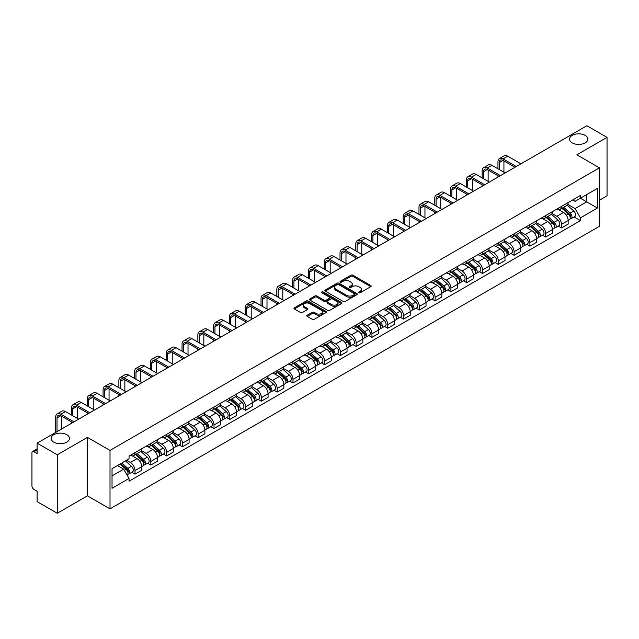 <?xml version="1.0" encoding="UTF-8"?>
<svg xmlns="http://www.w3.org/2000/svg" width="639" height="639" viewBox="0 0 639 639"><rect width="100%" height="100%" fill="white"/><g stroke="black" fill="none" stroke-linecap="round" stroke-linejoin="round"><path stroke-width="0.96" d="M358.814 292.774A0.982 0.567 0 0 0 360.204 292.774L370.764 286.679A1.406 0.815 0 0 0 371.179 286.104A1.406 0.815 0 0 0 370.764 285.529L352.872 275.201A1.406 0.815 0 0 0 350.891 275.201L340.331 281.296A0.982 0.567 0 0 0 340.044 281.695A0.982 0.567 0 0 0 340.331 282.103A0.982 0.567 0 0 0 341.721 282.103L343.087 281.312A4.497 2.596 0 0 1 349.445 281.312L350.939 282.174A4.497 2.596 0 0 1 352.257 284.012A4.497 2.596 0 0 1 350.939 285.841L349.573 286.631A0.982 0.567 0 0 0 349.285 287.039A0.982 0.567 0 0 0 349.573 287.438A0.982 0.567 0 0 0 350.963 287.438L352.329 286.647A4.497 2.596 0 0 1 358.687 286.647L360.18 287.51A4.497 2.596 0 0 1 361.498 289.347A4.497 2.596 0 0 1 360.18 291.184L358.814 291.967A0.982 0.567 0 0 0 358.527 292.374A0.982 0.567 0 0 0 358.814 292.774L358.814 291.967M66.783 434.688A9.162 5.288 0 0 0 56.791 433.538A9.162 5.288 0 0 0 51.136 438.426A9.162 5.288 0 0 0 53.82 442.172A9.162 5.288 0 0 0 63.804 443.314A9.162 5.288 0 0 0 69.467 438.426A9.162 5.288 0 0 0 66.783 434.688M585.18 135.388A9.162 5.288 0 0 0 575.196 134.246A9.162 5.288 0 0 0 569.533 139.134A9.162 5.288 0 0 0 572.217 142.872A9.162 5.288 0 0 0 582.209 144.023A9.162 5.288 0 0 0 587.864 139.134A9.162 5.288 0 0 0 585.18 135.388M307.255 315.251A1.406 0.815 0 0 0 306.848 315.826A1.406 0.815 0 0 0 307.255 316.401L312.279 319.292A1.406 0.815 0 0 0 314.268 319.292L325.994 312.527A1.406 0.815 0 0 0 326.401 311.952A1.406 0.815 0 0 0 325.994 311.377L308.102 301.049A1.406 0.815 0 0 0 306.113 301.049L294.387 307.822A1.406 0.815 0 0 0 293.98 308.397A1.406 0.815 0 0 0 294.387 308.964L300.45 312.471A1.406 0.815 0 0 0 302.439 312.471L307.455 309.572A1.406 0.815 0 0 0 307.87 308.996A1.406 0.815 0 0 0 307.455 308.421L304.452 306.688A3.762 2.173 0 0 1 303.349 305.154A3.762 2.173 0 0 1 305.674 303.15A3.762 2.173 0 0 1 309.771 303.621L321.545 310.418A3.762 2.173 0 0 1 322.647 311.952A3.762 2.173 0 0 1 320.323 313.957A3.762 2.173 0 0 1 316.225 313.485L314.268 312.351A1.406 0.815 0 0 0 312.279 312.351L307.255 315.251L307.255 316.401M110.012 450.415L87.431 437.38L57.262 454.8L37.11 443.162L586.898 125.747L607.05 137.377L576.881 154.798L599.454 167.833L110.012 450.415L110.012 508.868L599.454 226.294L599.454 167.833M343.183 301.448A1.406 0.815 0 0 0 345.172 301.448L356.897 294.683A1.406 0.815 0 0 0 357.313 294.108A1.406 0.815 0 0 0 356.897 293.533L339.013 283.205A1.406 0.815 0 0 0 337.025 283.205L325.299 289.978A1.406 0.815 0 0 0 324.884 290.553A1.406 0.815 0 0 0 325.299 291.12L343.183 301.448M322.264 292.989A0.982 0.567 0 0 1 323.262 293.125L323.262 291.959L341.45 302.455A1.406 0.815 0 0 1 341.857 303.03A1.406 0.815 0 0 1 341.45 303.605L329.716 310.37A1.406 0.815 0 0 1 327.735 310.37L309.843 300.042L309.843 298.9A1.406 0.815 0 0 0 309.428 299.475A1.406 0.815 0 0 0 309.843 300.042M309.843 298.9L314.859 296.001A1.406 0.815 0 0 1 316.848 296.001L324.101 300.186A1.406 0.815 0 0 0 326.09 300.186L329.42 298.269A1.406 0.815 0 0 0 329.836 297.694A1.406 0.815 0 0 0 329.42 297.119L321.864 292.758A0.982 0.567 0 0 1 321.577 292.358A0.982 0.567 0 0 1 322.184 291.831A0.982 0.567 0 0 1 323.262 291.959M57.262 454.8L57.262 513.253L37.11 501.623L37.11 491.271L33.979 489.458A2.868 1.653 -120 0 1 31.95 485.952L31.95 452.867A2.868 1.653 -120 0 1 32.541 451.557L37.11 448.921M599.454 200.223L607.05 195.838L607.05 137.377M57.262 513.253L87.431 495.832L110.012 508.868M37.11 443.162L37.11 453.514L33.979 451.701A2.868 1.653 -120 0 0 32.541 451.557M561.489 206.413A6.59 3.802 60 0 1 560.123 209.376L566.809 205.518A6.59 3.802 -120 0 0 568.167 202.555M552 213.506L556.833 216.294A6.59 3.802 60 0 1 561.489 224.361L568.167 220.503A6.59 3.802 -120 0 0 563.51 212.436L558.726 209.68M568.167 220.503L568.167 224.073L561.489 227.931L558.286 226.078M560.123 209.376A6.59 3.802 60 0 1 556.881 209.073M561.489 224.361L561.489 227.931M545.69 215.535A6.59 3.802 60 0 1 544.332 218.49L551.01 214.632A6.59 3.802 -120 0 0 552.376 211.677M542.487 235.2L545.69 237.045L552.376 233.187L552.376 229.625A6.59 3.802 -120 0 0 547.719 221.557L542.934 218.794M544.332 218.49A6.59 3.802 60 0 1 541.089 218.195M536.209 222.628L541.033 225.415A6.59 3.802 60 0 1 545.69 233.483L545.69 237.045M529.899 224.656A6.59 3.802 60 0 1 528.533 227.612L535.218 223.754A6.59 3.802 -120 0 0 536.576 220.798M526.696 244.314L529.899 246.167L536.576 242.309L536.576 238.746A6.59 3.802 -120 0 0 531.92 230.679L527.143 227.915M528.533 227.612A6.59 3.802 60 0 1 525.29 227.316M520.41 231.749L525.242 234.537A6.59 3.802 60 0 1 529.899 242.604L529.899 246.167M514.099 233.77A6.59 3.802 60 0 1 512.742 236.734L519.419 232.876A6.59 3.802 -120 0 0 520.785 229.912M510.896 253.435L514.099 255.288L520.785 251.431L520.785 247.86A6.59 3.802 -120 0 0 516.128 239.793L511.344 237.037M512.742 236.734A6.59 3.802 60 0 1 509.499 236.43M504.618 240.863L509.443 243.651A6.59 3.802 60 0 1 514.099 251.718L514.099 255.288M498.308 242.892A6.59 3.802 60 0 1 496.942 245.847L503.628 241.989A6.59 3.802 -120 0 0 504.994 239.034M495.105 262.557L498.308 264.402L504.994 260.544L504.994 256.982A6.59 3.802 -120 0 0 500.329 248.914L495.552 246.151M496.942 245.847A6.59 3.802 60 0 1 493.699 245.552M488.827 249.985L493.651 252.772A6.59 3.802 60 0 1 498.308 260.84L498.308 264.402M482.509 252.014A6.59 3.802 60 0 1 481.151 254.969L487.829 251.111A6.59 3.802 -120 0 0 489.194 248.156M479.306 271.671L482.509 273.524L489.194 269.666L489.194 266.104A6.59 3.802 -120 0 0 484.538 258.036L479.753 255.273M481.151 254.969A6.59 3.802 60 0 1 477.908 254.673M473.028 259.107L477.852 261.894A6.59 3.802 60 0 1 482.509 269.962L482.509 273.524M466.718 261.135A6.59 3.802 60 0 1 465.352 264.091L472.037 260.233A6.59 3.802 -120 0 0 473.403 257.277M463.515 280.793L466.718 282.646L473.403 278.788L473.403 275.217A6.59 3.802 -120 0 0 468.746 267.15L463.962 264.394M465.352 264.091A6.59 3.802 60 0 1 462.109 263.787M457.236 268.22L462.061 271.008A6.59 3.802 60 0 1 466.718 279.075L466.718 282.646M450.918 270.249A6.59 3.802 60 0 1 449.56 273.204L456.238 269.346A6.59 3.802 -120 0 0 457.604 266.391M447.715 289.914L450.926 291.759L457.604 287.901L457.604 284.339A6.59 3.802 -120 0 0 452.947 276.272L448.163 273.508M449.56 273.204A6.59 3.802 60 0 1 446.318 272.909M441.437 277.342L446.262 280.13A6.59 3.802 60 0 1 450.926 288.197L450.926 291.759M435.127 279.371A6.59 3.802 60 0 1 433.761 282.326L440.447 278.468A6.59 3.802 -120 0 0 441.813 275.513M431.924 299.036L435.127 300.881L441.813 297.023L441.813 293.461A6.59 3.802 -120 0 0 437.156 285.393L432.371 282.63M433.761 282.326A6.59 3.802 60 0 1 430.518 282.031M425.646 286.464L430.47 289.251A6.59 3.802 60 0 1 435.127 297.319L435.127 300.881M419.336 288.493A6.59 3.802 60 0 1 417.97 291.448L424.647 287.59A6.59 3.802 -120 0 0 426.013 284.635M416.125 308.15L419.336 310.003L426.013 306.145L426.013 302.574A6.59 3.802 -120 0 0 421.357 294.507L416.572 291.751M417.97 291.448A6.59 3.802 60 0 1 414.727 291.152M409.847 295.585L414.671 298.365A6.59 3.802 60 0 1 419.336 306.432L419.336 310.003M403.536 297.606A6.59 3.802 60 0 1 402.171 300.562L408.856 296.704A6.59 3.802 -120 0 0 410.222 293.748M400.333 317.271L403.536 319.117L410.222 315.259L410.222 311.696A6.59 3.802 -120 0 0 405.565 303.629L400.781 300.865M402.171 300.562A6.59 3.802 60 0 1 398.928 300.266M394.055 304.699L398.88 307.487A6.59 3.802 60 0 1 403.536 315.554L403.536 319.117M387.745 306.728A6.59 3.802 60 0 1 386.379 309.683L393.057 305.825A6.59 3.802 -120 0 0 394.423 302.87M384.542 326.393L387.745 328.238L394.423 324.38L394.423 320.818A6.59 3.802 -120 0 0 389.766 312.751L384.982 309.987M386.379 309.683A6.59 3.802 60 0 1 383.136 309.388M378.256 313.821L383.088 316.609A6.59 3.802 60 0 1 387.745 324.676L387.745 328.238M371.946 315.85A6.59 3.802 60 0 1 370.58 318.805L377.266 314.947A6.59 3.802 -120 0 0 378.631 311.992M368.743 335.507L371.946 337.36L378.631 333.502L378.631 329.932A6.59 3.802 -120 0 0 373.975 321.864L369.19 319.109M370.58 318.805A6.59 3.802 60 0 1 367.337 318.51M362.465 322.943L367.289 325.722A6.59 3.802 60 0 1 371.946 333.79L371.946 337.36M356.155 324.963A6.59 3.802 60 0 1 354.789 327.919L361.474 324.061A6.59 3.802 -120 0 0 362.832 321.105M352.952 344.629L356.155 346.474L362.832 342.616L362.832 339.053A6.59 3.802 -120 0 0 358.175 330.986L353.391 328.222M354.789 327.919A6.59 3.802 60 0 1 351.546 327.623M346.665 332.056L351.498 334.844A6.59 3.802 60 0 1 356.155 342.911L356.155 346.474M340.355 334.085A6.59 3.802 60 0 1 338.989 337.041L345.675 333.183A6.59 3.802 -120 0 0 347.041 330.227M337.152 353.75L340.355 355.596L347.041 351.738L347.041 348.175A6.59 3.802 -120 0 0 342.384 340.108L337.6 337.344M338.989 337.041A6.59 3.802 60 0 1 335.755 336.745M330.874 341.178L335.699 343.966A6.59 3.802 60 0 1 340.355 352.033L340.355 355.596M324.564 343.207A6.59 3.802 60 0 1 323.198 346.162L329.884 342.304A6.59 3.802 -120 0 0 331.242 339.349M321.361 362.864L324.564 364.717L331.242 360.859L331.242 357.289A6.59 3.802 -120 0 0 326.585 349.221L321.808 346.466M323.198 346.162A6.59 3.802 60 0 1 319.955 345.867M315.075 350.3L319.907 353.079A6.59 3.802 60 0 1 324.564 361.147L324.564 364.717M308.765 352.321A6.59 3.802 60 0 1 307.407 355.276L314.084 351.418A6.59 3.802 -120 0 0 315.45 348.463M305.562 371.986L308.765 373.839L315.45 369.981L315.45 366.411A6.59 3.802 -120 0 0 310.794 358.343L306.009 355.58M307.407 355.276A6.59 3.802 60 0 1 304.164 354.98M299.284 359.414L304.108 362.201A6.59 3.802 60 0 1 308.765 370.269L308.765 373.839M292.974 361.442A6.59 3.802 60 0 1 291.608 364.398L298.293 360.54A6.59 3.802 -120 0 0 299.651 357.584M289.771 381.108L292.974 382.953L299.651 379.095L299.651 375.532A6.59 3.802 -120 0 0 294.994 367.465L290.218 364.701M291.608 364.398A6.59 3.802 60 0 1 288.365 364.102M283.492 368.535L288.317 371.323A6.59 3.802 60 0 1 292.974 379.39L292.974 382.953M277.174 370.564A6.59 3.802 60 0 1 275.816 373.519L282.494 369.661A6.59 3.802 -120 0 0 283.86 366.706M273.971 390.221L277.174 392.074L283.86 388.216L283.86 384.646A6.59 3.802 -120 0 0 279.203 376.579L274.419 373.823M275.816 373.519A6.59 3.802 60 0 1 272.573 373.224M267.693 377.657L272.518 380.437A6.59 3.802 60 0 1 277.174 388.504L277.174 392.074M261.383 379.678A6.59 3.802 60 0 1 260.017 382.641L266.703 378.775A6.59 3.802 -120 0 0 268.068 375.82M258.18 399.343L261.383 401.196L268.068 397.338L268.068 393.768A6.59 3.802 -120 0 0 263.404 385.7L258.627 382.937M260.017 382.641A6.59 3.802 60 0 1 256.774 382.338M251.902 386.771L256.726 389.558A6.59 3.802 60 0 1 261.383 397.626L261.383 401.196M245.584 388.8A6.59 3.802 60 0 1 244.226 391.755L250.903 387.897A6.59 3.802 -120 0 0 252.269 384.942M242.381 408.465L245.584 410.31L252.269 406.452L252.269 402.889A6.59 3.802 -120 0 0 247.612 394.822L242.828 392.058M244.226 391.755A6.59 3.802 60 0 1 240.983 391.459M236.103 395.892L240.927 398.68A6.59 3.802 60 0 1 245.584 406.747L245.584 410.31M229.792 397.921A6.59 3.802 60 0 1 228.427 400.877L235.112 397.019A6.59 3.802 -120 0 0 236.478 394.063M226.589 417.579L229.792 419.432L236.478 415.574L236.478 412.003A6.59 3.802 -120 0 0 231.821 403.944L227.037 401.18M228.427 400.877A6.59 3.802 60 0 1 225.184 400.581M220.311 405.014L225.136 407.802A6.59 3.802 60 0 1 229.792 415.861L229.792 419.432M214.001 407.035A6.59 3.802 60 0 1 212.635 409.998L219.313 406.14A6.59 3.802 -120 0 0 220.679 403.177M210.79 426.7L214.001 428.553L220.679 424.695L220.679 421.125A6.59 3.802 -120 0 0 216.022 413.058L211.237 410.294M212.635 409.998A6.59 3.802 60 0 1 209.392 409.695M204.512 414.128L209.336 416.916A6.59 3.802 60 0 1 214.001 424.983L214.001 428.553M198.202 416.157A6.59 3.802 60 0 1 196.836 419.112L203.522 415.254A6.59 3.802 -120 0 0 204.887 412.299M194.999 435.822L198.202 437.667L204.887 433.809L204.887 430.247A6.59 3.802 -120 0 0 200.231 422.179L195.446 419.416M196.836 419.112A6.59 3.802 60 0 1 193.593 418.817M188.721 423.25L193.545 426.037A6.59 3.802 60 0 1 198.202 434.105L198.202 437.667M182.411 425.278A6.59 3.802 60 0 1 181.045 428.234L187.722 424.376A6.59 3.802 -120 0 0 189.088 421.421M179.2 444.936L182.411 446.789L189.088 442.931L189.088 439.368A6.59 3.802 -120 0 0 184.431 431.301L179.647 428.537M181.045 428.234A6.59 3.802 60 0 1 177.802 427.938M172.921 432.371L177.754 435.159A6.59 3.802 60 0 1 182.411 443.226L182.411 446.789M166.611 434.392A6.59 3.802 60 0 1 165.245 437.356L171.931 433.498A6.59 3.802 -120 0 0 173.297 430.534M163.408 454.057L166.611 455.911L173.297 452.053L173.297 448.482A6.59 3.802 -120 0 0 168.64 440.415L163.856 437.659M165.245 437.356A6.59 3.802 60 0 1 162.002 437.052M157.13 441.485L161.955 444.273A6.59 3.802 60 0 1 166.611 452.34L166.611 455.911M150.82 443.514A6.59 3.802 60 0 1 149.454 446.469L156.14 442.611A6.59 3.802 -120 0 0 157.498 439.656M147.617 463.179L150.82 465.024L157.498 461.166L157.498 457.604A6.59 3.802 -120 0 0 152.841 449.536L148.056 446.773M149.454 446.469A6.59 3.802 60 0 1 146.211 446.174M141.331 450.607L146.163 453.394A6.59 3.802 60 0 1 150.82 461.462L150.82 465.024M135.021 452.636A6.59 3.802 60 0 1 133.655 455.591L140.34 451.733A6.59 3.802 -120 0 0 141.706 448.778M131.818 472.293L135.021 474.146L141.706 470.288L141.706 466.726A6.59 3.802 -120 0 0 137.05 458.658L132.265 455.895M133.655 455.591A6.59 3.802 60 0 1 130.412 455.295M126.514 460.288L130.364 462.516A6.59 3.802 60 0 1 135.021 470.584L135.021 474.146M572.672 199.959L575.052 201.333L597.433 188.409L586.698 194.607L586.698 201.86L575.052 208.578L567.799 204.392M112.041 475.903L123.686 469.178L129.046 478.475L112.041 488.292L112.041 468.651L129.046 458.834L129.046 456.086L580.42 195.486L580.42 198.234L597.433 208.05L580.42 217.875L575.052 208.578M597.433 188.409L597.433 208.05M129.046 478.475L129.046 481.223L580.42 220.623L580.42 217.875M87.431 437.38L87.431 495.832M123.686 469.178L117.408 465.551M574.078 216.956L580.42 220.623M359.206 292.91L360.18 292.35A4.497 2.596 0 0 0 361.498 290.513L361.498 289.347M352.257 284.012L352.257 285.178A4.497 2.596 0 0 1 350.939 287.015L349.964 287.574M370.748 286.687L352.872 276.368A1.406 0.815 0 0 0 350.891 276.368L340.723 282.238M356.897 293.533L356.897 294.683L339.013 284.371A1.406 0.815 0 0 0 337.025 284.371L325.315 291.136M354.413 294.507A0.982 0.567 0 0 0 354.701 294.108A0.982 0.567 0 0 0 354.413 293.708L338.71 284.643A0.982 0.567 0 0 0 337.32 284.643L335.882 285.473A4.497 2.596 0 0 0 334.564 287.31A4.497 2.596 0 0 0 335.882 289.147L346.618 295.338A4.497 2.596 0 0 0 352.976 295.338L354.413 294.507L354.413 295.681A0.982 0.567 0 0 0 354.701 295.274L354.701 294.108M334.564 287.31L334.564 288.477A4.497 2.596 0 0 0 335.882 290.314L335.882 289.147M354.413 295.681L352.976 296.512A4.497 2.596 0 0 1 346.618 296.512L335.882 290.314M309.859 300.058L314.859 297.167L314.859 296.001M329.836 297.694L329.836 298.86A1.406 0.815 0 0 1 329.42 299.435L326.09 301.36A1.406 0.815 0 0 1 324.101 301.36L316.848 297.167A1.406 0.815 0 0 0 314.859 297.167M323.262 293.125L341.426 303.613M331.633 304.539A3.762 2.173 0 0 0 335.731 305.003A3.762 2.173 0 0 0 338.047 302.998A3.762 2.173 0 0 0 336.953 301.464L332.799 299.068A1.406 0.815 0 0 0 330.81 299.068L327.48 300.993A1.406 0.815 0 0 0 327.072 301.568A1.406 0.815 0 0 0 327.48 302.143L331.633 304.539L331.633 305.706A3.762 2.173 0 0 0 335.731 306.177A3.762 2.173 0 0 0 338.047 304.172L338.047 302.998M327.072 301.568L327.072 302.734A1.406 0.815 0 0 0 327.48 303.309L327.48 302.143M331.633 305.706L327.48 303.309M322.647 311.952L322.647 313.118A3.762 2.173 0 0 1 320.323 315.123A3.762 2.173 0 0 1 316.225 314.66L314.268 313.525A1.406 0.815 0 0 0 312.279 313.525L307.279 316.409M303.349 305.154L303.349 306.321A3.762 2.173 0 0 0 304.452 307.854L304.452 306.688M307.439 309.58L304.452 307.854M325.97 312.535L308.102 302.215A1.406 0.815 0 0 0 306.113 302.215L294.403 308.98M561.945 208.322L568.383 214.065A3.578 2.069 60 0 1 569.501 219.6L568.167 220.375M562.112 208.474L565.148 210.223M562.592 207.947L569.756 214.337A1.717 0.99 60 0 1 570.292 216.996A1.717 0.99 60 0 1 570.14 217.06M563.662 207.332L570.1 213.075A3.578 2.069 60 0 1 571.226 218.61A3.578 2.069 60 0 1 570.148 218.722M567.256 205.175L573.75 210.966A3.578 2.069 60 0 1 574.868 216.501L571.226 218.61M499.267 169.559L499.267 162.602A5.368 3.099 60 0 1 500.385 160.149A5.368 3.099 60 0 1 503.069 160.413L514.962 167.282M520.937 163.832L507.725 156.204A7.229 4.177 -120 0 0 504.107 155.844L499.45 158.536A7.229 4.177 -120 0 0 497.957 161.843L497.957 168.8M516.28 166.523L503.069 158.895A7.229 4.177 -120 0 0 499.45 158.536M497.957 175.701L497.957 177.099M503.923 172.25L503.923 160.908M546.145 217.444L552.583 223.187A3.578 2.069 60 0 1 553.709 228.722L552.376 229.489M546.321 217.595L549.348 219.345M546.8 217.068L553.957 223.458A1.717 0.99 60 0 1 554.5 226.11A1.717 0.99 60 0 1 554.34 226.174M547.871 216.445L554.309 222.188A3.578 2.069 60 0 1 555.427 227.724A3.578 2.069 60 0 1 554.348 227.843M551.457 214.297L557.951 220.088A3.578 2.069 60 0 1 559.077 225.623L555.427 227.724M530.354 226.557L536.792 232.3A3.578 2.069 60 0 1 537.918 237.836L536.576 238.611M530.522 226.709L533.557 228.458M531.001 226.182L538.166 232.58A1.717 0.99 60 0 1 538.701 235.232A1.717 0.99 60 0 1 538.549 235.296M532.079 225.567L538.509 231.31A3.578 2.069 60 0 1 539.635 236.845A3.578 2.069 60 0 1 538.557 236.957M535.666 223.41L542.16 229.201A3.578 2.069 60 0 1 543.278 234.745L539.635 236.845M483.475 178.68L483.475 171.723A5.368 3.099 60 0 1 484.586 169.263A5.368 3.099 60 0 1 487.269 169.527L499.171 176.396M505.145 172.953L491.926 165.325A7.229 4.177 -120 0 0 488.316 164.966L483.659 167.65A7.229 4.177 -120 0 0 482.157 170.964L482.157 177.922M500.481 175.637L487.269 168.009A7.229 4.177 -120 0 0 483.659 167.65M482.157 184.815L482.157 186.221M488.132 181.364L488.132 170.03M467.676 187.802L467.676 180.845A5.368 3.099 60 0 1 468.794 178.385A5.368 3.099 60 0 1 471.478 178.648L483.372 185.518M489.346 182.067L476.135 174.439A7.229 4.177 -120 0 0 472.517 174.08L467.86 176.771A7.229 4.177 -120 0 0 466.366 180.078L466.366 187.035M484.689 184.759L471.478 177.131A7.229 4.177 -120 0 0 467.86 176.771M466.366 193.936L466.366 195.342M472.341 190.486L472.341 179.144M514.563 235.679L520.993 241.422A3.578 2.069 60 0 1 522.119 246.958L520.785 247.732M514.73 235.831L517.758 237.58M515.21 235.304L522.367 241.694A1.717 0.99 60 0 1 522.91 244.354A1.717 0.99 60 0 1 522.75 244.417M516.28 234.689L522.718 240.432A3.578 2.069 60 0 1 523.844 245.967A3.578 2.069 60 0 1 522.758 246.079M519.866 232.532L526.36 238.323A3.578 2.069 60 0 1 527.487 243.858L523.844 245.967M498.763 244.801L505.201 250.544A3.578 2.069 60 0 1 506.328 256.079L504.986 256.846M498.931 244.953L501.966 246.702M499.41 244.425L506.575 250.815A1.717 0.99 60 0 1 507.118 253.475A1.717 0.99 60 0 1 506.959 253.531M500.489 243.802L506.919 249.545A3.578 2.069 60 0 1 508.045 255.081A3.578 2.069 60 0 1 506.967 255.201M504.075 241.654L510.569 247.445A3.578 2.069 60 0 1 511.687 252.98L508.045 255.081M482.972 253.915L489.402 259.658A3.578 2.069 60 0 1 490.528 265.193L489.194 265.968M483.14 254.066L486.167 255.816M483.619 253.539L490.784 259.937A1.717 0.99 60 0 1 491.319 262.589A1.717 0.99 60 0 1 491.159 262.653M484.689 252.924L491.127 258.667A3.578 2.069 60 0 1 492.254 264.203A3.578 2.069 60 0 1 491.167 264.314M488.276 250.768L494.77 256.566A3.578 2.069 60 0 1 495.896 262.102L492.254 264.203M451.885 196.916L451.885 189.959A5.368 3.099 60 0 1 452.995 187.507A5.368 3.099 60 0 1 455.679 187.77L467.58 194.639M473.555 191.189L460.336 183.561A7.229 4.177 -120 0 0 456.725 183.201L452.069 185.893A7.229 4.177 -120 0 0 450.567 189.2L450.567 196.157M468.89 193.881L455.679 186.253A7.229 4.177 -120 0 0 452.069 185.893M450.567 203.058L450.567 204.456M456.542 199.608L456.542 188.265M436.086 206.038L436.086 199.08A5.368 3.099 60 0 1 437.204 196.62A5.368 3.099 60 0 1 439.888 196.892L451.781 203.753M457.756 200.311L444.544 192.682A7.229 4.177 -120 0 0 440.926 192.323L436.269 195.007A7.229 4.177 -120 0 0 434.776 198.322L434.776 205.279M453.099 202.994L439.888 195.366A7.229 4.177 -120 0 0 436.269 195.007M434.776 212.172L434.776 213.578M440.75 208.729L440.75 197.387M420.294 215.159L420.294 208.202A5.368 3.099 60 0 1 421.405 205.742A5.368 3.099 60 0 1 424.088 206.006L435.99 212.875M441.964 209.424L428.745 201.796A7.229 4.177 -120 0 0 425.135 201.437L420.478 204.129A7.229 4.177 -120 0 0 418.976 207.443L418.976 214.392M437.308 212.116L424.088 204.488A7.229 4.177 -120 0 0 420.478 204.129M418.976 221.294L418.976 222.699M424.951 217.843L424.951 206.501M467.173 263.036L473.611 268.779A3.578 2.069 60 0 1 474.737 274.315L473.395 275.089M467.349 263.188L470.376 264.937M467.82 262.661L474.985 269.051A1.717 0.99 60 0 1 475.528 271.711A1.717 0.99 60 0 1 475.368 271.775M468.898 262.046L475.328 267.789A3.578 2.069 60 0 1 476.454 273.324A3.578 2.069 60 0 1 475.376 273.436M472.485 259.889L478.978 265.68A3.578 2.069 60 0 1 480.097 271.216L476.454 273.324M404.503 224.273L404.503 217.316A5.368 3.099 60 0 1 405.613 214.864A5.368 3.099 60 0 1 408.297 215.127L420.19 221.997M426.165 218.546L412.954 210.918A7.229 4.177 -120 0 0 409.335 210.558L404.679 213.25A7.229 4.177 -120 0 0 403.185 216.557L403.185 223.514M421.508 221.238L408.297 213.61A7.229 4.177 -120 0 0 404.679 213.25M403.185 230.415L403.185 231.813M409.16 226.965L409.16 215.623M451.382 272.158L457.812 277.901A3.578 2.069 60 0 1 458.938 283.436L457.604 284.203M451.549 272.31L454.577 274.059M452.029 271.783L459.193 278.173A1.717 0.99 60 0 1 459.729 280.833A1.717 0.99 60 0 1 459.577 280.888M453.099 271.16L459.537 276.903A3.578 2.069 60 0 1 460.663 282.438A3.578 2.069 60 0 1 459.577 282.558M456.685 269.011L463.179 274.802A3.578 2.069 60 0 1 464.305 280.337L460.663 282.438M388.704 233.395L388.704 226.438A5.368 3.099 60 0 1 389.814 223.977A5.368 3.099 60 0 1 392.498 224.249L404.399 231.11M410.374 227.668L397.162 220.04A7.229 4.177 -120 0 0 393.544 219.68L388.887 222.364A7.229 4.177 -120 0 0 387.386 225.679L387.386 232.636M405.717 230.352L392.498 222.723A7.229 4.177 -120 0 0 388.887 222.364M387.386 239.529L387.386 240.935M393.36 236.087L393.36 224.744M435.582 281.272L442.02 287.015A3.578 2.069 60 0 1 443.146 292.55L441.805 293.325M435.758 281.424L438.785 283.173M436.237 280.896L443.394 287.294A1.717 0.99 60 0 1 443.937 289.946A1.717 0.99 60 0 1 443.778 290.01M437.308 280.281L443.746 286.024A3.578 2.069 60 0 1 444.864 291.56A3.578 2.069 60 0 1 443.786 291.672M440.894 278.125L447.388 283.924A3.578 2.069 60 0 1 448.514 289.459L444.864 291.56M372.912 242.516L372.912 235.559A5.368 3.099 60 0 1 374.023 233.099A5.368 3.099 60 0 1 376.706 233.363L388.6 240.232M394.575 236.781L381.363 229.153A7.229 4.177 -120 0 0 377.745 228.794L373.088 231.486A7.229 4.177 -120 0 0 371.594 234.801L371.594 241.75M389.918 239.473L376.706 231.845A7.229 4.177 -120 0 0 373.088 231.486M371.594 248.651L371.594 250.057M377.569 245.2L377.569 233.858M419.791 290.394L426.229 296.137A3.578 2.069 60 0 1 427.347 301.672L426.013 302.447M419.959 290.545L422.986 292.295M420.438 290.018L427.603 296.408A1.717 0.99 60 0 1 428.138 299.068A1.717 0.99 60 0 1 427.986 299.132M421.508 289.403L427.946 295.146A3.578 2.069 60 0 1 429.073 300.681A3.578 2.069 60 0 1 427.986 300.793M425.103 287.246L431.589 293.037A3.578 2.069 60 0 1 432.715 298.573L429.073 300.681M357.113 251.63L357.113 244.673A5.368 3.099 60 0 1 358.223 242.221A5.368 3.099 60 0 1 360.915 242.485L372.809 249.354M378.783 245.903L365.572 238.275A7.229 4.177 -120 0 0 361.954 237.916L357.297 240.607A7.229 4.177 -120 0 0 355.795 243.914L355.795 250.871M374.127 248.595L360.915 240.967A7.229 4.177 -120 0 0 357.297 240.607M355.795 257.773L355.795 259.17M361.77 254.322L361.77 242.98M403.992 299.515L410.43 305.258A3.578 2.069 60 0 1 411.556 310.794L410.222 311.56M404.167 299.667L407.195 301.416M404.647 299.14L411.804 305.53A1.717 0.99 60 0 1 412.347 308.19A1.717 0.99 60 0 1 412.187 308.246M405.717 298.517L412.155 304.26A3.578 2.069 60 0 1 413.273 309.795A3.578 2.069 60 0 1 412.195 309.915M409.303 296.368L415.797 302.159A3.578 2.069 60 0 1 416.924 307.694L413.273 309.795M341.322 260.752L341.322 253.795A5.368 3.099 60 0 1 342.432 251.335A5.368 3.099 60 0 1 345.116 251.606L357.009 258.468M362.984 255.025L349.773 247.397A7.229 4.177 -120 0 0 346.154 247.037L341.498 249.721A7.229 4.177 -120 0 0 340.004 253.036L340.004 259.993M358.327 257.709L345.116 250.081A7.229 4.177 -120 0 0 341.498 249.721M340.004 266.886L340.004 268.292M345.979 263.444L345.979 252.101M388.2 308.629L394.638 314.372A3.578 2.069 60 0 1 395.757 319.907L394.423 320.682M388.368 308.789L391.395 310.53M388.847 308.262L396.012 314.652A1.717 0.99 60 0 1 396.547 317.303A1.717 0.99 60 0 1 396.396 317.367M389.918 307.639L396.356 313.382A3.578 2.069 60 0 1 397.482 318.917A3.578 2.069 60 0 1 396.396 319.029M393.512 305.482L399.998 311.281A3.578 2.069 60 0 1 401.124 316.816L397.482 318.917M325.523 269.874L325.523 262.917A5.368 3.099 60 0 1 326.633 260.456A5.368 3.099 60 0 1 329.325 260.72L341.218 267.589M347.193 264.139L333.981 256.511A7.229 4.177 -120 0 0 330.363 256.159L325.706 258.843A7.229 4.177 -120 0 0 324.205 262.158L324.205 269.107M342.536 266.83L329.325 259.202A7.229 4.177 -120 0 0 325.706 258.843M324.205 276.008L324.205 277.414M330.179 272.557L330.179 261.215M372.401 317.751L378.839 323.494A3.578 2.069 60 0 1 379.965 329.029L378.631 329.804M372.577 317.902L375.604 319.652M373.056 317.375L380.213 323.765A1.717 0.99 60 0 1 380.756 326.425A1.717 0.99 60 0 1 380.596 326.489M374.127 316.76L380.564 322.503A3.578 2.069 60 0 1 381.683 328.039A3.578 2.069 60 0 1 380.604 328.15M377.713 314.604L384.207 320.395A3.578 2.069 60 0 1 385.333 325.93L381.683 328.039M309.731 278.987L309.731 272.03A5.368 3.099 60 0 1 310.842 269.578A5.368 3.099 60 0 1 313.525 269.842L325.427 276.711M331.393 273.26L318.182 265.632A7.229 4.177 -120 0 0 314.572 265.273L309.907 267.965A7.229 4.177 -120 0 0 308.413 271.271L308.413 278.229M326.737 275.952L313.525 268.324A7.229 4.177 -120 0 0 309.907 267.965M308.413 285.13L308.413 286.528M314.388 281.679L314.388 270.337M356.61 326.872L363.048 332.615A3.578 2.069 60 0 1 364.166 338.151L362.832 338.918M356.778 327.024L359.813 328.773M357.257 326.497L364.422 332.887A1.717 0.99 60 0 1 364.957 335.547A1.717 0.99 60 0 1 364.805 335.603M358.327 325.874L364.765 331.617A3.578 2.069 60 0 1 365.891 337.152A3.578 2.069 60 0 1 364.813 337.272M361.922 323.725L368.415 329.516A3.578 2.069 60 0 1 369.534 335.052L365.891 337.152M293.932 288.109L293.932 281.152A5.368 3.099 60 0 1 295.05 278.692A5.368 3.099 60 0 1 297.734 278.963L309.627 285.833M315.602 282.382L302.391 274.754A7.229 4.177 -120 0 0 298.772 274.395L294.116 277.086A7.229 4.177 -120 0 0 292.622 280.393L292.622 287.35M310.945 285.066L297.734 277.438A7.229 4.177 -120 0 0 294.116 277.086M292.622 294.244L292.622 295.649M298.589 290.801L298.589 279.459M340.811 335.994L347.249 341.737A3.578 2.069 60 0 1 348.375 347.273L347.041 348.039M340.986 336.146L344.014 337.895M341.466 335.619L348.622 342.009A1.717 0.99 60 0 1 349.166 344.661A1.717 0.99 60 0 1 349.006 344.725M342.536 334.996L348.974 340.739A3.578 2.069 60 0 1 350.092 346.274A3.578 2.069 60 0 1 349.014 346.394M346.122 332.839L352.616 338.638A3.578 2.069 60 0 1 353.742 344.173L350.092 346.274M278.141 297.231L278.141 290.274A5.368 3.099 60 0 1 279.251 287.814A5.368 3.099 60 0 1 281.935 288.077L293.836 294.946M299.803 291.496L286.591 283.868A7.229 4.177 -120 0 0 282.981 283.516L278.324 286.2A7.229 4.177 -120 0 0 276.823 289.515L276.823 296.472M295.146 294.188L281.935 286.56A7.229 4.177 -120 0 0 278.324 286.2M276.823 303.365L276.823 304.771M282.797 299.915L282.797 288.58M325.019 345.108L331.457 350.851A3.578 2.069 60 0 1 332.576 356.386L331.242 357.161M325.187 345.26L328.222 347.009M325.666 344.733L332.831 351.123A1.717 0.99 60 0 1 333.366 353.782A1.717 0.99 60 0 1 333.215 353.846M326.737 344.117L333.175 349.86A3.578 2.069 60 0 1 334.301 355.396A3.578 2.069 60 0 1 333.223 355.508M330.331 341.961L336.825 347.752A3.578 2.069 60 0 1 337.943 353.287L334.301 355.396M262.341 306.345L262.341 299.387A5.368 3.099 60 0 1 263.46 296.935A5.368 3.099 60 0 1 266.143 297.199L278.037 304.068M284.012 300.618L270.8 292.989A7.229 4.177 -120 0 0 267.182 292.63L262.525 295.322A7.229 4.177 -120 0 0 261.031 298.629L261.031 305.586M279.355 303.309L266.143 295.681A7.229 4.177 -120 0 0 262.525 295.322M261.031 312.487L261.031 313.885M266.998 309.036L266.998 297.694M309.228 354.23L315.658 359.973A3.578 2.069 60 0 1 316.784 365.508L315.45 366.275M309.396 354.381L312.423 356.131M309.875 353.854L317.032 360.244A1.717 0.99 60 0 1 317.575 362.904A1.717 0.99 60 0 1 317.415 362.96M310.945 353.231L317.383 358.974A3.578 2.069 60 0 1 318.502 364.51A3.578 2.069 60 0 1 317.423 364.629M314.532 351.083L321.026 356.874A3.578 2.069 60 0 1 322.152 362.409L318.502 364.51M246.55 315.466L246.55 308.509A5.368 3.099 60 0 1 247.66 306.049A5.368 3.099 60 0 1 250.344 306.321L262.246 313.19M268.22 309.739L255.001 302.111A7.229 4.177 -120 0 0 251.391 301.752L246.734 304.444A7.229 4.177 -120 0 0 245.232 307.75L245.232 314.707M263.556 312.423L250.344 304.795A7.229 4.177 -120 0 0 246.734 304.444M245.232 321.601L245.232 323.007M251.207 318.158L251.207 306.816M293.429 363.351L299.867 369.094A3.578 2.069 60 0 1 300.993 374.63L299.651 375.397M293.597 363.503L296.632 365.252M294.076 362.976L301.241 369.366A1.717 0.99 60 0 1 301.784 372.018A1.717 0.99 60 0 1 301.624 372.082M295.154 362.353L301.584 368.096A3.578 2.069 60 0 1 302.71 373.631A3.578 2.069 60 0 1 301.632 373.751M298.74 360.196L305.234 365.995A3.578 2.069 60 0 1 306.353 371.531L302.71 373.631M230.751 324.588L230.751 317.631A5.368 3.099 60 0 1 231.869 315.171A5.368 3.099 60 0 1 234.553 315.434L246.446 322.304M252.421 318.853L239.21 311.225A7.229 4.177 -120 0 0 235.591 310.873L230.935 313.557A7.229 4.177 -120 0 0 229.441 316.872L229.441 323.829M247.764 321.545L234.553 313.917A7.229 4.177 -120 0 0 230.935 313.557M229.441 330.722L229.441 332.128M235.416 327.272L235.416 315.938M277.638 372.465L284.067 378.208A3.578 2.069 60 0 1 285.194 383.743L283.86 384.518M277.805 372.617L280.833 374.366M278.284 372.09L285.449 378.48A1.717 0.99 60 0 1 285.984 381.14A1.717 0.99 60 0 1 285.825 381.203M279.355 371.475L285.793 377.218A3.578 2.069 60 0 1 286.919 382.753A3.578 2.069 60 0 1 285.833 382.865M282.941 369.318L289.435 375.109A3.578 2.069 60 0 1 290.561 380.644L286.919 382.753M214.96 333.702L214.96 326.745A5.368 3.099 60 0 1 216.07 324.292A5.368 3.099 60 0 1 218.754 324.556L230.655 331.425M236.63 327.975L223.41 320.347A7.229 4.177 -120 0 0 219.8 319.987L215.143 322.679A7.229 4.177 -120 0 0 213.642 325.986L213.642 332.943M231.973 330.667L218.754 323.038A7.229 4.177 -120 0 0 215.143 322.679M213.642 339.844L213.642 341.242M219.616 336.394L219.616 325.051M261.838 381.587L268.276 387.33A3.578 2.069 60 0 1 269.402 392.865L268.06 393.632M262.006 381.739L265.041 383.488M262.485 381.211L269.65 387.601A1.717 0.99 60 0 1 270.193 390.261A1.717 0.99 60 0 1 270.033 390.317M263.564 380.588L269.993 386.339A3.578 2.069 60 0 1 271.12 391.875A3.578 2.069 60 0 1 270.041 391.987M267.15 378.44L273.644 384.231A3.578 2.069 60 0 1 274.762 389.766L271.12 391.875M199.168 342.823L199.168 335.866A5.368 3.099 60 0 1 200.279 333.406A5.368 3.099 60 0 1 202.962 333.678L214.856 340.547M220.83 337.096L207.619 329.468A7.229 4.177 -120 0 0 204.001 329.109L199.344 331.801A7.229 4.177 -120 0 0 197.85 335.108L197.85 342.065M216.174 339.78L202.962 332.152A7.229 4.177 -120 0 0 199.344 331.801M197.85 348.958L197.85 350.364M203.825 345.515L203.825 334.173M246.047 390.709L252.477 396.452A3.578 2.069 60 0 1 253.603 401.987L252.269 402.754M246.215 390.86L249.242 392.61M246.694 390.333L253.859 396.723A1.717 0.99 60 0 1 254.394 399.375A1.717 0.99 60 0 1 254.234 399.439M247.764 389.71L254.202 395.453A3.578 2.069 60 0 1 255.328 400.988A3.578 2.069 60 0 1 254.242 401.108M251.351 387.553L257.844 393.352A3.578 2.069 60 0 1 258.971 398.888L255.328 400.988M183.369 351.945L183.369 344.988A5.368 3.099 60 0 1 184.479 342.528A5.368 3.099 60 0 1 187.163 342.792L199.064 349.661M205.039 346.21L191.82 338.582A7.229 4.177 -120 0 0 188.209 338.231L183.553 340.914A7.229 4.177 -120 0 0 182.051 344.229L182.051 351.186M200.382 348.902L187.163 341.274A7.229 4.177 -120 0 0 183.553 340.914M182.051 358.08L182.051 359.485M188.026 354.629L188.026 343.295M230.248 399.822L236.686 405.565A3.578 2.069 60 0 1 237.812 411.101L236.47 411.875M230.423 399.974L233.451 401.723M230.895 399.447L238.059 405.837A1.717 0.99 60 0 1 238.603 408.497A1.717 0.99 60 0 1 238.443 408.561M231.973 398.832L238.403 404.575A3.578 2.069 60 0 1 239.529 410.11A3.578 2.069 60 0 1 238.451 410.222M235.559 396.675L242.053 402.466A3.578 2.069 60 0 1 243.179 408.001L239.529 410.11M167.578 361.059L167.578 354.11A5.368 3.099 60 0 1 168.688 351.65A5.368 3.099 60 0 1 171.372 351.913L183.265 358.783M189.24 355.332L176.029 347.704A7.229 4.177 -120 0 0 172.41 347.344L167.753 350.036A7.229 4.177 -120 0 0 166.26 353.343L166.26 360.3M184.583 358.024L171.372 350.396A7.229 4.177 -120 0 0 167.753 350.036M166.26 367.201L166.26 368.599M172.234 363.751L172.234 352.408M214.456 408.944L220.894 414.687A3.578 2.069 60 0 1 222.013 420.222L220.679 420.997M214.624 409.096L217.651 410.845M215.103 408.569L222.268 414.959A1.717 0.99 60 0 1 222.803 417.618A1.717 0.99 60 0 1 222.652 417.682M216.174 407.954L222.612 413.697A3.578 2.069 60 0 1 223.738 419.232A3.578 2.069 60 0 1 222.652 419.344M219.768 405.797L226.254 411.588A3.578 2.069 60 0 1 227.38 417.123L223.738 419.232M151.778 370.181L151.778 363.224A5.368 3.099 60 0 1 152.889 360.763A5.368 3.099 60 0 1 155.573 361.035L167.474 367.904M173.449 364.454L160.237 356.826A7.229 4.177 -120 0 0 156.619 356.466L151.962 359.158A7.229 4.177 -120 0 0 150.461 362.465L150.461 369.422M168.792 367.145L155.573 359.509A7.229 4.177 -120 0 0 151.962 359.158M150.461 376.323L150.461 377.721M156.435 372.872L156.435 361.53M198.657 418.066L205.095 423.809A3.578 2.069 60 0 1 206.221 429.344L204.887 430.111M198.833 418.218L201.86 419.967M199.312 417.69L206.469 424.08A1.717 0.99 60 0 1 207.012 426.732A1.717 0.99 60 0 1 206.852 426.796M200.382 417.067L206.82 422.81A3.578 2.069 60 0 1 207.939 428.346A3.578 2.069 60 0 1 206.86 428.465M203.969 414.911L210.463 420.71A3.578 2.069 60 0 1 211.589 426.245L207.939 428.346M135.987 379.302L135.987 372.345A5.368 3.099 60 0 1 137.097 369.885A5.368 3.099 60 0 1 139.781 370.149L151.675 377.018M157.649 373.575L144.438 365.939A7.229 4.177 -120 0 0 140.82 365.588L136.163 368.272A7.229 4.177 -120 0 0 134.669 371.586L134.669 378.544M152.993 376.259L139.781 368.631A7.229 4.177 -120 0 0 136.163 368.272M134.669 385.437L134.669 386.843M140.644 381.986L140.644 370.652M182.866 427.179L189.304 432.922A3.578 2.069 60 0 1 190.422 438.458L189.088 439.233M183.034 427.331L186.061 429.081M183.513 426.804L190.678 433.194A1.717 0.99 60 0 1 191.213 435.854A1.717 0.99 60 0 1 191.061 435.918M184.583 426.189L191.021 431.932A3.578 2.069 60 0 1 192.147 437.467A3.578 2.069 60 0 1 191.061 437.579M188.178 424.032L194.663 429.823A3.578 2.069 60 0 1 195.79 435.359L192.147 437.467M120.188 388.416L120.188 381.467A5.368 3.099 60 0 1 121.298 379.007A5.368 3.099 60 0 1 123.99 379.27L135.883 386.14M141.858 382.689L128.647 375.061A7.229 4.177 -120 0 0 125.028 374.702L120.372 377.393A7.229 4.177 -120 0 0 118.87 380.7L118.87 387.657M137.201 385.381L123.99 377.753A7.229 4.177 -120 0 0 120.372 377.393M118.87 394.559L118.87 395.956M124.845 391.108L124.845 379.766M167.067 436.301L173.504 442.044A3.578 2.069 60 0 1 174.631 447.58L173.297 448.354M167.242 436.453L170.27 438.202M167.722 435.926L174.878 442.316A1.717 0.99 60 0 1 175.421 444.976A1.717 0.99 60 0 1 175.262 445.04M168.792 435.311L175.23 441.054A3.578 2.069 60 0 1 176.348 446.589A3.578 2.069 60 0 1 175.27 446.701M172.378 433.154L178.872 438.945A3.578 2.069 60 0 1 179.998 444.48L176.348 446.589M104.397 397.538L104.397 390.581A5.368 3.099 60 0 1 105.507 388.121A5.368 3.099 60 0 1 108.191 388.392L120.084 395.261M126.059 391.811L112.847 384.183A7.229 4.177 -120 0 0 109.237 383.823L104.572 386.515A7.229 4.177 -120 0 0 103.079 389.822L103.079 396.779M121.402 394.503L108.191 386.867A7.229 4.177 -120 0 0 104.572 386.515M103.079 403.68L103.079 405.078M109.053 400.23L109.053 388.887M151.275 445.423L157.713 451.166A3.578 2.069 60 0 1 158.831 456.701L157.498 457.468M151.443 445.575L154.478 447.324M151.922 445.048L159.087 451.438A1.717 0.99 60 0 1 159.622 454.089A1.717 0.99 60 0 1 159.47 454.153M152.993 444.424L159.43 450.168A3.578 2.069 60 0 1 160.557 455.703A3.578 2.069 60 0 1 159.47 455.823M156.587 442.268L163.073 448.067A3.578 2.069 60 0 1 164.199 453.602L160.557 455.703M88.597 406.66L88.597 399.702A5.368 3.099 60 0 1 89.708 397.242A5.368 3.099 60 0 1 92.399 397.506L104.293 404.375M110.267 400.933L97.056 393.304A7.229 4.177 -120 0 0 93.438 392.945L88.781 395.629A7.229 4.177 -120 0 0 87.279 398.944L87.279 405.901M105.611 403.616L92.399 395.988A7.229 4.177 -120 0 0 88.781 395.629M87.279 412.794L87.279 414.2M93.254 409.343L93.254 398.009M135.476 454.537L141.914 460.28A3.578 2.069 60 0 1 143.04 465.815L141.706 466.59M135.652 454.688L138.679 456.438M136.131 454.161L143.288 460.551A1.717 0.99 60 0 1 143.831 463.211A1.717 0.99 60 0 1 143.671 463.275M137.201 453.546L143.639 459.289A3.578 2.069 60 0 1 144.757 464.825A3.578 2.069 60 0 1 143.679 464.936M140.788 451.39L147.282 457.181A3.578 2.069 60 0 1 148.408 462.716L144.757 464.825M72.806 415.773L72.806 408.824A5.368 3.099 60 0 1 73.916 406.364A5.368 3.099 60 0 1 76.6 406.628L88.501 413.497M94.468 410.046L81.257 402.418A7.229 4.177 -120 0 0 77.646 402.059L72.982 404.751A7.229 4.177 -120 0 0 71.488 408.057L71.488 415.015M89.811 412.738L76.6 405.11A7.229 4.177 -120 0 0 72.982 404.751M71.488 421.916L71.488 423.322M77.463 418.465L77.463 407.123M120.076 464.01L126.123 469.401A3.578 2.069 60 0 1 127.241 474.937L127.065 475.041M120.14 463.978L122.888 465.559M120.723 463.634L127.496 469.673A1.717 0.99 60 0 1 128.032 472.333A1.717 0.99 60 0 1 127.88 472.397M121.801 463.019L127.84 468.411A3.578 2.069 60 0 1 128.966 473.946A3.578 2.069 60 0 1 127.888 474.058M125.444 460.911L131.49 466.302A3.578 2.069 60 0 1 132.608 471.838L128.966 473.946M57.007 431.676L57.007 417.938A5.368 3.099 60 0 1 58.125 415.486A5.368 3.099 60 0 1 60.809 415.749L72.702 422.619M78.677 419.168L65.466 411.54A7.229 4.177 -120 0 0 61.847 411.181L57.19 413.872A7.229 4.177 -120 0 0 55.697 417.179L55.697 432.435M74.02 421.86L60.809 414.232A7.229 4.177 -120 0 0 57.19 413.872M61.663 428.985L61.663 416.245M150.82 461.462L157.498 457.604M166.611 452.34L173.297 448.482M182.411 443.226L189.088 439.368M198.202 434.105L204.887 430.247M214.001 424.983L220.679 421.125M229.792 415.861L236.478 412.003M245.584 406.747L252.269 402.889M261.383 397.626L268.068 393.768M277.174 388.504L283.86 384.646M292.974 379.39L299.651 375.532M308.765 370.269L315.45 366.411M324.564 361.147L331.242 357.289M340.355 352.033L347.041 348.175M356.155 342.911L362.832 339.053M371.946 333.79L378.631 329.932M387.745 324.676L394.423 320.818M403.536 315.554L410.222 311.696M419.336 306.432L426.013 302.574M435.127 297.319L441.813 293.461M450.926 288.197L457.604 284.339M466.718 279.075L473.403 275.217M482.509 269.962L489.194 266.104M498.308 260.84L504.994 256.982M514.099 251.718L520.785 247.86M529.899 242.604L536.576 238.746M545.69 233.483L552.376 229.625M135.021 470.584L141.706 466.726M130.364 462.516L137.05 458.658M146.163 453.394L152.841 449.536M161.955 444.273L168.64 440.415M177.754 435.159L184.431 431.301M193.545 426.037L200.231 422.179M209.336 416.916L216.022 413.058M225.136 407.802L231.821 403.944M240.927 398.68L247.612 394.822M256.726 389.558L263.404 385.7M272.518 380.437L279.203 376.579M288.317 371.323L294.994 367.465M304.108 362.201L310.794 358.343M319.907 353.079L326.585 349.221M335.699 343.966L342.384 340.108M351.498 334.844L358.175 330.986M367.289 325.722L373.975 321.864M383.088 316.609L389.766 312.751M398.88 307.487L405.565 303.629M414.671 298.365L421.357 294.507M430.47 289.251L437.156 285.393M446.262 280.13L452.947 276.272M462.061 271.008L468.746 267.15M477.852 261.894L484.538 258.036M493.651 252.772L500.329 248.914M509.443 243.651L516.128 239.793M525.242 234.537L531.92 230.679M541.033 225.415L547.719 221.557M556.833 216.294L563.51 212.436M37.11 449.888L33.979 451.701M360.18 292.35L360.18 291.184M349.573 287.438L349.573 286.631M350.939 287.015L350.939 285.841M340.331 282.103L340.331 281.296M350.891 276.368L350.891 275.201M352.872 276.368L352.872 275.201M370.764 286.679L370.764 285.529M325.299 291.12L325.299 289.978M337.025 284.371L337.025 283.205M339.013 284.371L339.013 283.205M346.618 296.512L346.618 295.338M352.976 296.512L352.976 295.338M316.848 297.167L316.848 296.001M324.101 301.36L324.101 300.186M326.09 301.36L326.09 300.186M329.42 299.435L329.42 298.269M341.45 303.605L341.45 302.455M312.279 313.525L312.279 312.351M314.268 313.525L314.268 312.351M316.225 314.66L316.225 313.485M307.455 309.572L307.455 308.421M294.387 308.964L294.387 307.822M306.113 302.215L306.113 301.049M308.102 302.215L308.102 301.049M325.994 312.527L325.994 311.377M568.383 214.065L566.37 215.223M570.651 216.206L570.004 216.581M573.75 210.966L570.1 213.075M503.069 158.895L507.725 156.204M499.267 162.602L503.069 160.413M552.583 223.187L550.578 224.345M554.852 225.327L554.213 225.703M557.951 220.088L554.309 222.188M536.792 232.3L534.787 233.459M539.06 234.449L538.413 234.817M542.16 229.201L538.509 231.31M487.269 168.009L491.926 165.325M483.475 171.723L487.269 169.527M471.478 177.131L476.135 174.439M467.676 180.845L471.478 178.648M520.993 241.422L518.988 242.58M523.269 243.563L522.622 243.938M526.36 238.323L522.718 240.432M505.201 250.544L503.197 251.702M507.47 252.685L506.823 253.06M510.569 247.445L506.919 249.545M489.402 259.658L487.397 260.816M491.679 261.806L491.032 262.174M494.77 256.566L491.127 258.667M455.679 186.253L460.336 183.561M451.885 189.959L455.679 187.77M439.888 195.366L444.544 192.682M436.086 199.08L439.888 196.892M424.088 204.488L428.745 201.796M420.294 208.202L424.088 206.006M473.611 268.779L471.606 269.938M475.879 270.92L475.232 271.295M478.978 265.68L475.328 267.789M408.297 213.61L412.954 210.918M404.503 217.316L408.297 215.127M457.812 277.901L455.807 279.059M460.088 280.042L459.441 280.417M463.179 274.802L459.537 276.903M392.498 222.723L397.162 220.04M388.704 226.438L392.498 224.249M442.02 287.015L440.015 288.181M444.289 289.163L443.642 289.531M447.388 283.924L443.746 286.024M376.706 231.845L381.363 229.153M372.912 235.559L376.706 233.363M426.229 296.137L424.216 297.295M428.497 298.277L427.85 298.653M431.589 293.037L427.946 295.146M360.915 240.967L365.572 238.275M357.113 244.673L360.915 242.485M410.43 305.258L408.425 306.416M412.698 307.399L412.059 307.774M415.797 302.159L412.155 304.26M345.116 250.081L349.773 247.397M341.322 253.795L345.116 251.606M394.638 314.372L392.626 315.538M396.907 316.521L396.26 316.888M399.998 311.281L396.356 313.382M329.325 259.202L333.981 256.511M325.523 262.917L329.325 260.72M378.839 323.494L376.834 324.652M381.108 325.634L380.469 326.01M384.207 320.395L380.564 322.503M313.525 268.324L318.182 265.632M309.731 272.03L313.525 269.842M363.048 332.615L361.035 333.774M365.316 334.756L364.669 335.132M368.415 329.516L364.765 331.617M297.734 277.438L302.391 274.754M293.932 281.152L297.734 278.963M347.249 341.737L345.244 342.895M349.517 343.878L348.878 344.245M352.616 338.638L348.974 340.739M281.935 286.56L286.591 283.868M278.141 290.274L281.935 288.077M331.457 350.851L329.452 352.009M333.726 352.992L333.079 353.367M336.825 347.752L333.175 349.86M266.143 295.681L270.8 292.989M262.341 299.387L266.143 297.199M315.658 359.973L313.653 361.131M317.934 362.113L317.287 362.489M321.026 356.874L317.383 358.974M250.344 304.795L255.001 302.111M246.55 308.509L250.344 306.321M299.867 369.094L297.862 370.253M302.135 371.235L301.488 371.602M305.234 365.995L301.584 368.096M234.553 313.917L239.21 311.225M230.751 317.631L234.553 315.434M284.067 378.208L282.063 379.366M286.344 380.357L285.697 380.724M289.435 375.109L285.793 377.218M218.754 323.038L223.41 320.347M214.96 326.745L218.754 324.556M268.276 387.33L266.271 388.488M270.545 389.471L269.898 389.846M273.644 384.231L269.993 386.339M202.962 332.152L207.619 329.468M199.168 335.866L202.962 333.678M252.477 396.452L250.472 397.61M254.753 398.592L254.106 398.968M257.844 393.352L254.202 395.453M187.163 341.274L191.82 338.582M183.369 344.988L187.163 342.792M236.686 405.565L234.681 406.723M238.954 407.714L238.307 408.081M242.053 402.466L238.403 404.575M171.372 350.396L176.029 347.704M167.578 354.11L171.372 351.913M220.894 414.687L218.881 415.845M223.163 416.828L222.516 417.203M226.254 411.588L222.612 413.697M155.573 359.509L160.237 356.826M151.778 363.224L155.573 361.035M205.095 423.809L203.09 424.967M207.363 425.949L206.724 426.325M210.463 420.71L206.82 422.81M139.781 368.631L144.438 365.939M135.987 372.345L139.781 370.149M189.304 432.922L187.291 434.081M191.572 435.071L190.925 435.439M194.663 429.823L191.021 431.932M123.99 377.753L128.647 375.061M120.188 381.467L123.99 379.27M173.504 442.044L171.5 443.202M175.773 444.185L175.134 444.56M178.872 438.945L175.23 441.054M108.191 386.867L112.847 384.183M104.397 390.581L108.191 388.392M157.713 451.166L155.7 452.324M159.982 453.307L159.335 453.682M163.073 448.067L159.43 450.168M92.399 395.988L97.056 393.304M88.597 399.702L92.399 397.506M141.914 460.28L139.909 461.438M144.182 462.428L143.543 462.796M147.282 457.181L143.639 459.289M76.6 405.11L81.257 402.418M72.806 408.824L76.6 406.628M126.123 469.401L124.389 470.4M128.391 471.542L127.744 471.917M131.49 466.302L127.84 468.411M60.809 414.232L65.466 411.54M57.007 417.938L60.809 415.749"/></g></svg>
